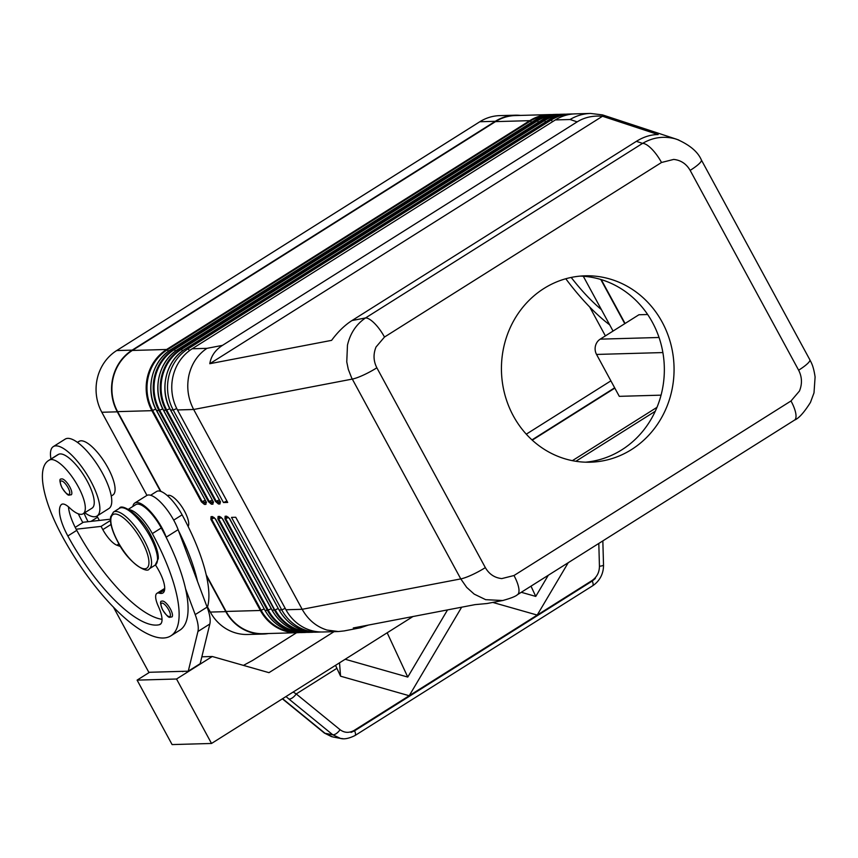 <?xml version="1.0" encoding="UTF-8"?>
<svg xmlns="http://www.w3.org/2000/svg" width="858" height="858" viewBox="0 0 858 858"><rect width="100%" height="100%" fill="white"/><g stroke="black" fill="none" stroke-linecap="round" stroke-linejoin="round"><path stroke-width="1.29" d="M513.985 575.525A22.372 7.411 57.8 0 1 518.929 589.274A22.372 7.411 57.8 0 1 517.46 594.691L794.476 420.141A22.372 7.411 -122.2 0 0 794.476 420.141A22.372 7.411 -122.2 0 0 795.956 414.714A22.372 7.411 -122.2 0 0 791.001 400.965L513.985 575.525L501.791 578.592C494.616 577.82 489.135 574.163 485.349 567.621L376.855 367.803C373.412 361.036 373.144 354.097 376.04 346.986L384.491 337.044A22.372 7.411 -122.2 0 0 374.592 323.434A22.372 7.411 -122.2 0 0 365.54 317.943C356.242 324.281 350.214 333.354 347.469 345.163L346.761 361.894L348.294 369.337L351.587 377.756L460.778 578.903L302.166 609.298C308.076 619.808 316.366 626.726 327.037 630.062L338.374 631.542L344.133 630.92L360.446 627.788L353.281 627.97L475.085 604.622L487.054 603.517L503.303 600.407M368.372 625.074L360.446 627.788M485.349 567.621A22.372 4.065 151.5 0 1 471.889 574.903A22.372 4.065 151.5 0 1 460.778 578.903L466.688 587.387L474.206 594.122L485.66 599.667L502.756 600.514M678.817 140.026L675.01 138.76C663.674 135.832 652.863 137.366 642.567 143.383A22.372 7.411 57.8 0 1 651.619 148.874A22.372 7.411 57.8 0 1 661.518 162.484L673.702 159.416C680.877 160.189 686.357 163.846 690.154 170.388L798.637 370.206C802.08 376.973 802.348 383.912 799.463 391.023L791.001 400.965M219.305 499.903L216.237 501.244L218.972 501.962A1.491 1.384 88.4 0 0 218.49 504L219.991 503.957A1.491 1.384 -91.6 0 1 220.367 502.005M212.258 500.096L209.202 501.437L211.937 502.166A1.491 1.384 88.4 0 0 211.443 504.204L212.945 504.161A1.491 1.384 -91.6 0 1 213.32 502.209M205.223 500.3L202.156 501.64L204.89 502.359A1.491 1.384 88.4 0 0 204.397 504.407L205.909 504.365A1.491 1.384 -91.6 0 1 206.274 502.402M226.512 516.999L224.946 518.886L274.463 610.081A44.745 41.431 88.4 0 0 311.454 632.303A44.745 41.431 88.4 0 0 313.792 632.164L309.094 632.367A44.745 41.431 -91.6 0 1 272.115 610.145L271.986 610.102C280.62 624.796 292.986 632.217 309.094 632.367M225.986 516.945A1.491 1.384 88.4 0 0 226.373 516.999L227.81 516.956A1.491 1.384 -91.6 0 1 226.641 516.216L225.139 516.259A1.491 1.384 88.4 0 0 225.986 516.945M219.466 517.192L217.9 519.079L267.417 610.285L268.168 610.049L218.651 518.854L221.471 517.621M218.94 517.149A1.491 1.384 88.4 0 0 219.326 517.202L220.785 517.159A1.491 1.384 -91.6 0 1 219.605 516.419L218.093 516.462A1.491 1.384 88.4 0 0 218.94 517.149M211.894 517.353A1.491 1.384 88.4 0 0 212.291 517.395L213.739 517.353A1.491 1.384 -91.6 0 1 212.559 516.613L211.057 516.655A1.491 1.384 88.4 0 0 211.894 517.353M212.43 517.395L210.864 519.283L260.382 610.478L261.122 610.253L211.604 519.047L214.425 517.814M701.308 159.856A22.372 4.065 151.5 0 1 701.361 159.942C697.844 151.769 689.682 144.895 676.855 139.318L602.52 114.897L590.508 113.438C583.236 113.685 576.426 115.701 570.066 119.509L577.177 121.857C584.502 117.332 592.942 115.465 602.498 116.248L658.161 134.577C650.932 134.556 643.672 136.819 636.379 141.345L352.005 320.538C344.734 325.182 337.923 331.789 331.596 340.358L209.792 363.706C211.047 356.113 215.272 350 222.479 345.366L577.177 121.857M222.479 345.366L206.917 348.348C197.619 354.686 191.591 363.749 188.857 375.557C186.454 387.473 188.063 398.777 193.672 409.491L352.284 379.086A22.372 4.065 151.5 0 0 363.395 375.096A22.372 4.065 151.5 0 0 376.855 367.803M155.448 564.939A26.105 8.655 57.8 0 1 162.913 592.975A26.105 8.655 57.8 0 1 159.427 593.178A18.651 6.178 -122.2 0 0 156.939 593.328A18.651 6.178 -122.2 0 0 158.312 606.252A26.105 8.655 57.8 0 1 160.232 624.334A26.105 8.655 57.8 0 1 159.32 624.71A104.419 34.61 57.8 0 1 67.836 535.982A37.291 12.355 57.8 0 1 61.25 504.676A18.651 6.178 57.8 0 1 61.647 504.354A18.651 6.178 57.8 0 1 69.605 507.839A31.692 10.511 -122.2 0 0 82.658 514.017A31.692 10.511 -122.2 0 0 83.129 513.76L92.063 508.14A31.692 10.511 -122.2 0 0 84.481 476.404A31.692 10.511 -122.2 0 0 58.741 454.247A88.202 29.236 -122.2 0 0 57.422 454.944L48.488 460.574A88.202 29.236 -122.2 0 0 62.194 536.143A119.326 39.554 -122.2 0 0 170.881 635.832A119.326 39.554 -122.2 0 0 152.338 533.59A27.971 9.266 -122.2 0 0 138.041 514.757A27.971 9.266 -122.2 0 0 129.226 509.738M83.129 513.76A31.692 10.511 -122.2 0 0 75.547 482.024A31.692 10.511 -122.2 0 0 49.807 459.877A88.202 29.236 -122.2 0 0 48.488 460.574M113.417 607.089L148.82 672.297L188.267 671.181L197.93 631.499A37.291 12.355 -122.2 0 0 195.206 614.596L185.585 588.899A119.326 39.554 -122.2 0 0 166.656 538.309A119.326 39.554 -122.2 0 0 161.272 527.97A27.971 9.266 -122.2 0 0 146.975 509.126A27.971 9.266 -122.2 0 0 135.8 504.601L128.41 509.255M167.449 495.677L167.557 495.613A18.651 6.178 57.8 0 1 184.534 511.186A18.651 6.178 57.8 0 1 188.127 526.458M111.272 496.031L112.902 495.002A31.692 10.511 -122.2 0 0 105.309 463.266A31.692 10.511 -122.2 0 0 79.58 441.119A88.202 29.236 -122.2 0 0 78.26 441.816L77.402 442.353M207.314 607.646A119.326 39.554 -122.2 0 0 182.111 514.832A27.971 9.266 -122.2 0 0 167.803 495.999A27.971 9.266 -122.2 0 0 156.628 491.473L150.611 495.27M84.76 512.73A41.023 13.599 -122.2 0 0 94.412 516.763A41.023 13.599 -122.2 0 0 97.029 516.023A41.023 13.599 -122.2 0 0 88.728 477.456A41.023 13.599 -122.2 0 0 55.909 445.87A41.023 13.599 -122.2 0 0 53.293 446.61A41.023 13.599 -122.2 0 0 50.954 459.019M53.293 446.61L65.197 439.114A41.023 13.599 57.8 0 1 67.825 438.363A41.023 13.599 57.8 0 1 100.633 469.959A41.023 13.599 57.8 0 1 108.934 508.515L97.029 516.023M69.755 486.84A9.32 3.089 57.8 0 1 71.203 494.83C68.533 494.498 69.273 498.123 61.969 487.741C59.492 481.52 59.266 478.625 61.261 479.054A9.32 3.089 57.8 0 1 61.862 478.882A9.32 3.089 57.8 0 1 69.755 486.84M170.399 608.998A9.32 3.089 57.8 0 1 171.847 616.988C169.187 616.655 169.927 620.27 162.612 609.899C160.146 603.678 159.91 600.782 161.905 601.211A9.32 3.089 57.8 0 1 162.505 601.04A9.32 3.089 57.8 0 1 170.399 608.998M598.809 543.436L599.442 566.259A7.454 1.266 178.4 0 0 603.056 565.465A7.454 1.266 178.4 0 0 603.517 565.014C603.635 575.943 597.565 582.582 592.621 585.8A7.454 2.467 -122.2 0 0 593.135 584.727A7.454 2.467 -122.2 0 0 592.256 581.038L354.611 730.791L351.04 732.41L354.064 730.469C349.067 733.172 344.401 732.914 340.068 729.697A7.454 3.335 129.2 0 1 336.325 733.547A7.454 3.335 129.2 0 1 332.775 734.78L340.497 738.416L343.05 738.706M332.775 736.947L325.043 733.3A7.454 3.335 129.2 0 1 324.26 732.968L282.368 698.82M340.068 729.697L296.224 693.95A7.454 3.335 129.2 0 1 292.471 697.801A7.454 3.335 129.2 0 1 288.921 699.034L332.775 734.78L325.043 733.3L282.582 698.691M354.611 730.791A7.454 2.467 57.8 0 1 355.491 734.469A7.454 2.467 57.8 0 1 354.987 735.542A7.454 2.467 57.8 0 1 354.88 735.606M336.904 668.318L296.224 693.95L293.189 692.009M631.499 449.571A93.232 86.315 -91.6 0 1 590.379 462.194A93.232 86.315 -91.6 0 1 504.815 394.466A93.232 86.315 -91.6 0 1 544.004 288.438A93.232 86.315 -91.6 0 1 585.113 275.815A93.232 86.315 -91.6 0 1 670.688 343.543A93.232 86.315 -91.6 0 1 631.499 449.571M585.521 462.183A93.232 86.315 88.4 0 0 621.771 449.849A93.232 86.315 88.4 0 0 661.604 346.353A93.232 86.315 88.4 0 0 580.255 276.104M461.647 607.196L409.212 695.731L340.562 676.19L339.521 662.805L345.173 659.255L407.764 677.069L447.544 609.899M521.267 592.288L535.757 596.417L548.283 575.278M568.221 562.709L537.205 615.068L492.771 602.423M351.04 732.41L595.377 578.442L592.256 581.038M354.064 730.469L595.377 578.442M535.757 596.417L530.995 586.164M407.764 677.069L387.173 632.786M334.03 631.67L268.972 672.661L212.248 656.499L176.534 679.01L211.529 743.468L345.12 659.298M340.562 676.19L335.521 665.336M345.173 659.255L412.966 616.527M176.534 679.01L137.098 680.126L172.093 744.583L211.529 743.468M296.578 632.721L252.649 660.413L243.447 665.39M212.248 656.499L201.844 656.799M137.098 680.126L149.539 672.275M182.808 671.664L183.344 671.321M170.881 635.832L179.815 630.201A119.326 39.554 -122.2 0 0 185.585 588.899M162.033 619.304A104.419 34.61 57.8 0 1 76.759 530.351A37.291 12.355 57.8 0 1 76.147 529.214A37.291 12.355 57.8 0 1 68.458 506.821M166.656 538.309L166.227 537.162A29.837 9.888 -122.2 0 0 150.311 511.422A29.837 9.888 -122.2 0 0 134.803 503.024A29.837 9.888 -122.2 0 0 132.883 506.435M120.581 546.567L116.913 545.205A18.651 6.178 57.8 0 1 102.821 529.622L101.072 526.394L76.147 529.214M134.803 503.024L146.707 495.527A29.837 9.888 57.8 0 1 162.216 503.914A29.837 9.888 57.8 0 1 178.132 529.665L207.11 607.099A37.291 12.355 57.8 0 1 209.845 623.991L200.171 663.684L188.267 671.181M75.204 527.37L83.333 522.243L110.403 519.187M101.072 526.394L110.435 520.495M197.501 581.392A119.326 39.554 -122.2 0 0 178.561 530.802M99.367 520.431A104.419 34.61 57.8 0 1 97.597 517.224A37.291 12.355 57.8 0 1 96.975 516.055M88.063 521.707A37.291 12.355 57.8 0 1 84.073 513.17M78.282 513.803A88.202 29.236 -122.2 0 0 82.797 522.586M160.457 491.28L117.321 411.829A45.12 41.774 -91.6 0 1 132.164 350.128L495.313 121.3A45.12 41.774 -91.6 0 1 515.218 115.197A45.12 41.774 -91.6 0 1 520.581 115.412M515.218 115.197L499.721 115.626A45.12 41.774 88.4 0 0 479.826 121.739L116.667 350.568A45.12 41.774 88.4 0 0 101.823 412.258L146.954 495.377M207.529 606.949L210.317 612.076A45.12 41.774 88.4 0 0 247.608 634.48L263.106 634.051A45.12 41.774 -91.6 0 1 225.804 611.636L206.488 576.061M160.95 491.452L117.621 411.636A44.745 41.431 -91.6 0 1 132.336 350.45L495.495 121.622A44.745 41.431 -91.6 0 1 515.229 115.562L549.495 114.597A44.745 41.431 88.4 0 0 529.761 120.656L530.373 121.021A44.316 41.023 -91.6 0 1 548.155 115.111M605.383 335.896L589.693 306.982M601.415 309.62A104.419 34.61 57.8 0 1 571.192 277.434M565.787 278.743A119.326 39.554 -122.2 0 0 609.684 324.85M656.981 407.346L572.372 460.66M661.068 395.152L619.294 396.342L596.546 354.44A11.186 10.36 -91.6 0 1 600.225 339.146L638.92 314.757L647.661 314.511M532.26 440.154L614.832 388.127M320.838 631.981A44.745 41.431 -91.6 0 1 318.726 632.099A44.745 41.431 -91.6 0 1 281.735 609.877L231.521 517.385L235.746 517.267L285.961 609.759L302.166 609.298L193.672 409.491L177.477 409.942L227.692 502.434L223.466 502.552L173.252 410.06A44.745 41.431 -91.6 0 1 187.977 348.884L551.126 120.045A44.745 41.431 -91.6 0 1 570.86 113.996A44.745 41.431 -91.6 0 1 572.972 113.985M602.498 116.248L209.792 363.706M226.104 611.454L260.382 610.478A44.745 41.431 88.4 0 0 297.361 632.7L263.095 633.676A44.745 41.431 -91.6 0 1 226.104 611.454L206.21 574.796M285.961 609.759A44.745 41.431 88.4 0 0 322.951 631.981L338.374 631.542M226.941 501.04L223.466 502.552M590.508 113.438L575.085 113.867A44.745 41.431 88.4 0 0 555.351 119.927L192.192 348.766A44.745 41.431 88.4 0 0 177.477 409.942M625.074 323.487L601.244 279.601M268.447 633.526A45.12 41.774 -91.6 0 1 263.106 634.051M600.761 279.451L624.774 323.68M613.052 331.059L583.301 276.255M614.66 387.805L531.981 439.897M526.286 434.169L610.885 380.855M636.379 141.345L642.567 143.383L365.54 317.943L352.005 320.538M220.334 501.93L218.972 501.962L220.141 501.458M170.613 409.931L173.252 410.06L176.748 408.537M215.497 501.469L216.237 501.244L166.72 410.038L165.969 410.274L215.497 501.469L218.49 504M178.185 349.26L181.295 349.453L544.455 120.624A44.316 41.023 -91.6 0 1 562.237 114.715M212.945 504.161L213.138 501.533L163.621 410.339A44.745 41.431 -91.6 0 1 178.346 349.152L541.495 120.324L544.122 120.345L545.699 121.879M213.299 502.123L211.937 502.166L213.106 501.651M163.578 410.124L165.969 410.274A44.745 41.431 88.4 0 1 180.695 349.088L543.854 120.259A44.745 41.431 88.4 0 1 563.577 114.2A44.745 41.431 88.4 0 1 565.926 114.2L561.229 114.264A44.745 41.431 -91.6 0 0 541.495 120.324L541.334 120.42M208.451 501.673L209.202 501.437L159.685 410.242A44.316 41.023 -91.6 0 1 174.26 349.656L173.659 349.292A44.745 41.431 88.4 0 0 158.934 410.467L208.451 501.673L211.443 504.204M175.6 351.008L174.26 349.656L537.408 120.817A44.316 41.023 -91.6 0 1 555.19 114.908M534.298 120.624L536.808 120.452L538.663 122.083M162.773 408.891L159.234 410.403L156.585 410.532A44.745 41.431 -91.6 0 1 171.3 349.356L534.459 120.517A44.745 41.431 -91.6 0 1 554.193 114.468L556.542 114.393A44.745 41.431 88.4 0 0 536.808 120.452L173.659 349.292L171.139 349.453M206.252 502.327L204.89 502.359L206.059 501.855M156.531 410.328L206.102 501.737L205.909 504.365M201.405 501.866L202.156 501.64L152.638 410.435L151.887 410.671L201.405 501.866L204.397 504.407M495.495 121.622L529.761 120.656L166.613 349.485L167.213 349.849L530.373 121.021L531.617 122.276M279.032 609.899L229.59 518.543M222.544 518.736L272.115 610.145L274.774 610.017L225.697 518.65L228.518 517.417M213.792 517.353L215.433 519.101L264.95 610.306L215.508 518.94M794.444 420.141C798.701 418.5 804.032 412.601 810.445 402.434L814.006 392.857L815.1 376.984C813.438 365.637 811.196 362.58 809.834 359.759L701.361 159.953A22.372 4.065 151.5 0 1 699.656 163.213A22.372 4.065 151.5 0 1 690.154 170.388M809.855 359.77A22.372 4.065 151.5 0 1 808.139 363.02A22.372 4.065 151.5 0 1 798.637 370.206M119.423 508.311C121.364 502.96 141.044 514.939 150.922 535.478C158.108 549.27 158.558 556.456 158.247 558.751L155.201 565.1A33.559 11.122 -122.2 0 0 149.989 536.347A33.559 11.122 -122.2 0 0 119.423 508.311L113.46 512.065L110.596 516.902L110.543 521.685C111.261 527.434 113.664 534.105 117.75 541.688C127.627 562.226 147.308 574.206 149.249 568.854A33.559 11.122 -122.2 0 0 144.037 540.1A33.559 11.122 -122.2 0 0 113.471 512.065M117.9 541.73A31.692 10.511 -122.2 0 0 144.745 568.79A31.692 10.511 -122.2 0 0 141.838 541.055A31.692 10.511 -122.2 0 0 114.993 514.006A31.692 10.511 -122.2 0 0 117.9 541.73M58.741 454.247L49.807 459.877M79.58 441.119L77.51 442.428M67.996 487.612A7.829 2.595 57.8 0 1 68.715 494.465A7.829 2.595 57.8 0 1 62.087 487.773A7.829 2.595 57.8 0 1 61.368 480.93A7.829 2.595 57.8 0 1 67.996 487.612M168.651 609.77A7.829 2.595 57.8 0 1 169.358 616.612A7.829 2.595 57.8 0 1 162.73 609.931A7.829 2.595 57.8 0 1 162.012 603.077A7.829 2.595 57.8 0 1 168.651 609.77M599.442 566.259C599.377 572.243 597.018 576.93 592.342 580.33M285.982 696.546L288.921 699.034M166.227 537.162L178.132 529.665M195.206 614.596L207.11 607.099M197.93 631.499L209.845 623.991M102.821 529.622L110.993 524.474M116.913 545.205L118.994 543.908M182.111 514.832L173.702 520.13M97.597 517.224L91.012 521.374M161.272 527.97L152.338 533.59M164.597 589.918L159.427 593.178M160.95 623.68L159.32 624.71M76.759 530.351L67.836 535.982M62.098 504.139L61.25 504.676M101.823 412.258L117.321 411.829M210.317 612.076L225.804 611.636M575.868 461.282L655.276 411.25M596.546 354.44L662.88 352.563M384.491 337.044L661.518 162.484M600.225 339.146L659.051 337.484M215.551 519.144L212.559 516.613M302.059 632.571A44.745 41.431 -91.6 0 1 265.068 610.349L267.417 610.285A44.745 41.431 88.4 0 0 304.408 632.507A44.745 41.431 88.4 0 0 306.746 632.367L302.059 632.571C285.95 632.41 273.573 624.999 264.95 610.306M211.057 516.655L210.864 519.283M295.989 632.26A44.316 41.023 -91.6 0 1 261.122 610.253L264.189 608.912M297.361 632.7A44.745 41.431 88.4 0 0 299.71 632.571L297.361 632.7M218.093 516.462L217.9 519.079M222.597 518.951L219.605 516.419M303.035 632.067A44.316 41.023 -91.6 0 1 268.168 610.049L271.235 608.708M225.139 516.259L224.946 518.886M229.633 518.747L226.641 516.216M227.81 516.956L229.515 518.693L279.032 609.909C287.666 624.592 300.032 632.014 316.141 632.174A44.745 41.431 -91.6 0 1 279.161 609.952L281.735 609.877L285.21 608.365M219.991 503.957L220.184 501.34L170.667 410.135A44.745 41.431 -91.6 0 1 185.392 348.959L548.541 120.12A44.745 41.431 -91.6 0 1 568.275 114.06L570.86 113.996M117.621 411.636L151.887 410.671A44.745 41.431 88.4 0 1 166.613 349.485L132.336 350.45M310.081 631.863A44.316 41.023 -91.6 0 1 275.214 609.856L278.282 608.515M551.844 114.597A44.745 41.431 88.4 0 0 549.495 114.597L551.844 114.597M155.727 409.084L152.638 410.435A44.316 41.023 -91.6 0 1 167.213 349.849L168.554 351.201M558.89 114.404A44.745 41.431 88.4 0 0 556.542 114.393L558.89 114.404M561.229 114.264C554.139 114.5 547.533 116.527 541.409 120.345L178.249 349.185C158.859 360.692 151.802 389.961 163.503 410.296L213.138 501.533M185.231 349.056L185.296 348.981C165.905 360.489 158.848 389.757 170.549 410.103L220.184 501.34M169.809 408.687L166.72 410.038A44.316 41.023 -91.6 0 1 181.295 349.453L182.636 350.804M548.38 120.227L551.126 120.045L552.681 121.611M568.275 114.06C561.186 114.296 554.568 116.323 548.444 120.152L185.296 348.981L187.977 348.884L189.607 350.536M555.351 119.927L570.066 119.509M192.192 348.766L206.917 348.348M116.667 350.568L132.164 350.128M479.826 121.739L495.313 121.3M149.249 568.854L155.201 565.1M592.621 585.8L354.987 735.542C348.981 738.502 344.165 739.457 340.519 738.416L332.765 736.936M603.517 565.014L602.842 540.894M324.388 733.064L331.66 736.69M156.939 593.328L164.715 588.427M502.767 600.503C510.81 598.294 515.69 596.364 517.428 594.701M271.997 610.113L222.479 518.908L220.828 517.159M316.141 632.174L318.726 632.099M554.193 114.468C547.093 114.693 540.486 116.72 534.362 120.549L171.214 349.378C151.823 360.886 144.766 390.165 156.467 410.499L206.478 502.413M213.02 501.501L213.524 502.209M220.066 501.297L220.56 502.016"/></g></svg>
